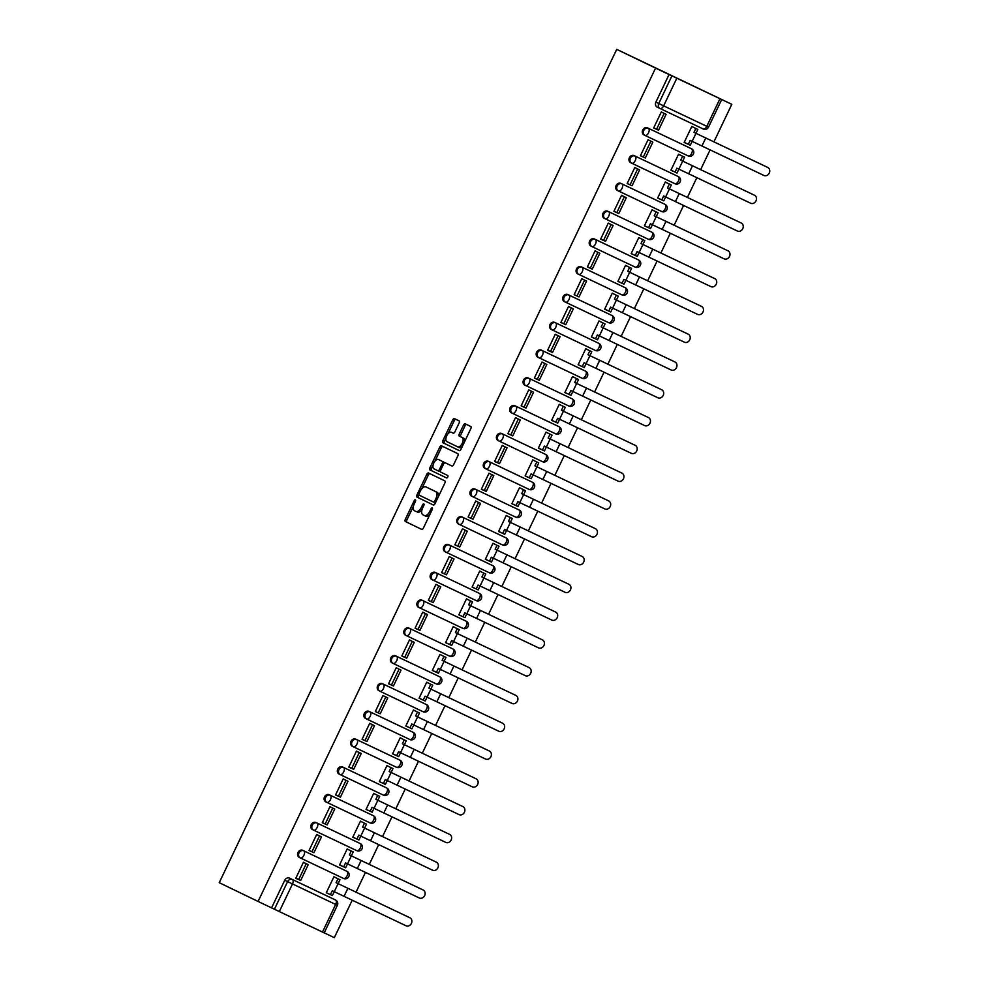 <?xml version="1.0" encoding="UTF-8"?>
<svg xmlns="http://www.w3.org/2000/svg" width="987" height="987" viewBox="0 0 987 987"><rect width="100%" height="100%" fill="white"/><g stroke="black" fill="none" stroke-linecap="round" stroke-linejoin="round"><path stroke-width="1.48" d="M415.404 499.841L415.404 499.841A1.357 0.703 -64.6 0 0 414.182 500.754L405.324 519.335A1.937 0.999 -64.6 0 0 405.398 521.518L421.659 529.377A1.937 0.999 -64.6 0 0 423.398 528.07L432.257 509.489A1.357 0.703 -64.6 0 0 432.207 507.96L432.207 507.96A1.357 0.703 -64.6 0 0 430.998 508.873L429.851 511.278A6.193 3.208 -64.6 0 1 424.299 515.485L422.929 514.832A6.193 3.208 -64.6 0 1 422.707 507.836L423.855 505.43A1.357 0.703 -64.6 0 0 423.805 503.901L423.805 503.901A1.357 0.703 -64.6 0 0 422.584 504.813L421.437 507.219A6.193 3.208 -64.6 0 1 415.885 511.426L414.528 510.772A6.193 3.208 -64.6 0 1 414.306 503.777L415.453 501.371A1.357 0.703 -64.6 0 0 415.404 499.841M459.103 423.016A1.937 0.999 -64.6 0 0 459.041 420.82L454.476 418.624A1.937 0.999 -64.6 0 0 452.737 419.931L442.892 440.56A1.937 0.999 -64.6 0 0 442.966 442.756L459.226 450.603A1.937 0.999 -64.6 0 0 459.239 450.615A1.937 0.999 -64.6 0 0 460.966 449.295L470.811 428.666A1.937 0.999 -64.6 0 0 470.737 426.483L465.222 423.818A1.937 0.999 -64.6 0 0 463.495 425.126L459.276 433.959A1.937 0.999 -64.6 0 0 459.35 436.143L462.076 437.463A5.182 2.69 -64.6 0 1 462.274 443.299A5.182 2.69 -64.6 0 1 457.623 446.827L446.914 441.645A5.182 2.69 -64.6 0 1 446.716 435.81A5.182 2.69 -64.6 0 1 451.367 432.281L453.156 433.157A1.937 0.999 -64.6 0 0 454.896 431.837L459.103 423.016M452.885 433.009L452.885 433.009A5.182 2.69 -64.6 0 0 452.885 433.009L451.367 432.281A5.182 2.69 -64.6 0 0 451.367 432.281L453.255 433.194M457.623 446.815A5.182 2.69 -64.6 0 0 457.623 446.827L459.152 447.543A5.182 2.69 -64.6 0 0 459.152 447.543A5.182 2.69 -64.6 0 0 462.545 446.001M417.415 512.154L417.402 512.142A6.193 3.208 -64.6 0 0 417.415 512.154A6.193 3.208 -64.6 0 0 422.054 509.539M425.816 516.213L424.299 515.485A6.193 3.208 -64.6 0 0 424.299 515.485L425.804 516.201A6.193 3.208 -64.6 0 0 425.816 516.213A6.193 3.208 -64.6 0 0 430.024 514.178M616.715 49.35L655.565 68.115L258.088 901.452L219.237 882.686L616.715 49.35L731.811 104.314L713.909 141.869M428.531 472.995L428.531 472.995A1.937 0.999 -64.6 0 0 426.803 474.315L416.958 494.943A1.937 0.999 -64.6 0 0 417.032 497.127L433.293 504.986A1.937 0.999 -64.6 0 0 435.033 503.678L444.878 483.038A1.937 0.999 -64.6 0 0 444.804 480.854L428.531 472.995M433.096 465.025L431.455 468.48L429.925 467.752L439.77 447.123A1.937 0.999 -64.6 0 1 441.497 445.803A1.937 0.999 -64.6 0 0 441.497 445.803L457.771 453.662A1.937 0.999 -64.6 0 1 457.845 455.858L453.625 464.68A1.937 0.999 -64.6 0 1 451.898 466L451.886 466A1.937 0.999 -64.6 0 0 451.898 466M451.886 466L445.297 462.804A1.937 0.999 -64.6 0 0 443.558 464.124L440.757 469.972A1.937 0.999 -64.6 0 0 440.831 472.168L447.703 475.475A1.357 0.703 -64.6 0 1 447.753 477.005A1.357 0.703 -64.6 0 1 446.531 477.93L429.999 469.935A1.937 0.999 -64.6 0 1 429.925 467.752M324.217 932.851L334.334 937.65L352.199 900.218M356.023 892.186L365.449 872.422M369.274 864.402L378.7 844.638M382.524 836.618L391.962 816.841M395.787 808.822L405.213 789.057M409.037 781.038L418.463 761.273M422.3 753.241L431.726 733.477M435.551 725.457L444.977 705.693M448.801 697.661L458.227 677.896M462.064 669.877L471.49 650.112M475.315 642.081L484.74 622.316M488.565 614.296L498.003 594.532M501.828 586.5L511.254 566.735M515.078 558.716L524.504 538.951M528.329 530.932L537.767 511.167M541.592 503.136L551.017 483.371M554.842 475.352L564.268 455.587M568.105 447.555L577.531 427.79M581.355 419.771L590.781 400.006M594.606 391.975L604.032 372.21M607.869 364.191L617.294 344.426M621.119 336.394L630.545 316.63M634.37 308.61L643.808 288.846M647.632 280.826L657.058 261.049M660.883 253.03L670.309 233.265M674.133 225.246L683.572 205.481M687.396 197.449L696.822 177.685M700.647 169.665L710.072 149.901M655.565 68.115L731.811 104.314M289.499 878.134L332.656 898.614A3.948 3.38 115.8 0 0 332.656 898.614L335.518 899.996A3.948 3.38 -64.2 0 1 335.531 900.008L289.499 878.134A3.948 3.38 -64.2 0 0 284.75 880.244L287.612 881.625A3.948 3.38 -64.2 0 1 292.349 879.503A3.948 2.048 -64.6 0 1 292.497 883.957L279.321 911.569L322.49 932.061L335.654 904.45L287.612 881.625L274.435 909.237L279.321 911.569M258.088 901.452L274.435 909.237M332.693 898.639A3.948 3.38 115.8 0 0 332.681 898.626L335.531 900.008A3.948 2.048 -64.6 0 1 335.654 904.45L337.381 905.264L324.205 932.875L322.49 932.061M336.185 877.899L333.939 876.727L326.29 892.754L328.585 893.84L326.302 892.741M305.686 863.415L303.441 862.243L295.792 878.282L298.074 879.368L295.804 878.257M309.042 850.486L311.337 851.571L309.054 850.473L316.691 834.459L318.937 835.631M339.553 864.97L341.835 866.055L339.553 864.957L347.19 848.931L349.435 850.115M332.187 807.847L329.954 806.663L322.305 822.702L324.587 823.787L322.305 822.677M352.803 837.173L355.086 838.259L352.803 837.161L360.452 821.147L362.698 822.319M335.555 794.905L337.838 795.991L335.568 794.893L343.205 778.879L345.45 780.051M366.054 809.389L368.348 810.475L366.066 809.377L373.703 793.351L375.948 794.535M358.7 752.267L356.455 751.082L348.806 767.121L351.101 768.207L348.818 767.096M379.316 781.593L381.599 782.679L379.316 781.581L386.953 765.567L389.199 766.739M362.069 739.325L364.351 740.41L362.069 739.312L369.718 723.298L371.951 724.47M392.567 753.809L394.849 754.895L392.579 753.797L400.216 737.77L402.462 738.955M385.214 696.686L382.968 695.502L375.319 711.541L377.614 712.626L375.331 711.528M405.817 726.025L408.112 727.111L405.83 726L413.467 709.986L415.712 711.158M388.57 683.744L390.864 684.83L388.582 683.732L396.219 667.718L398.464 668.89M419.08 698.228L421.363 699.314L419.08 698.216L426.729 682.202L428.975 683.374M411.727 641.106L409.482 639.921L401.832 655.96L404.115 657.046L401.832 655.948M442.225 655.578L439.98 654.406L432.331 670.444L434.613 671.53L432.343 670.42M415.083 628.164L417.378 629.25L415.095 628.151L422.732 612.137L424.978 613.309M445.581 642.648L447.876 643.734L445.593 642.636L453.23 626.622L455.476 627.794M438.228 585.525L435.983 584.353L428.346 600.38L430.628 601.465L428.346 600.367M458.844 614.864L461.126 615.95L458.844 614.839L466.493 598.825L468.739 599.997M441.596 572.596L443.879 573.681L441.608 572.571L449.245 556.557L451.491 557.729M472.094 587.068L474.389 588.153L472.107 587.055L479.744 571.041L481.989 572.213M464.741 529.945L462.496 528.773L454.847 544.799L457.141 545.885L454.859 544.787M485.357 559.284L487.64 560.369L485.357 559.271L492.994 543.245L495.24 544.429M468.109 517.015L470.392 518.101L468.109 516.991L475.759 500.977L477.992 502.161M498.608 531.487L500.89 532.573L498.608 531.475L506.257 515.461L508.502 516.633M491.255 474.365L489.009 473.192L481.36 489.219L483.642 490.305L481.372 489.207M511.858 503.703L514.153 504.789L511.871 503.691L519.507 487.664L521.753 488.849M494.61 461.435L496.905 462.521L494.623 461.422L502.26 445.396L504.505 446.58M525.121 475.907L527.403 476.992L525.121 475.894L532.758 459.88L535.003 461.052M517.756 418.784L515.522 417.612L507.873 433.638L510.156 434.724L507.873 433.626M548.266 433.268L546.021 432.096L538.371 448.123L540.654 449.208L538.384 448.11M521.124 405.854L523.418 406.94L521.136 405.842L528.773 389.816L531.018 391M551.622 420.339L553.917 421.424L551.634 420.314L559.271 404.3L561.517 405.472M544.269 363.204L542.023 362.032L534.374 378.058L536.669 379.144L534.386 378.046M564.885 392.542L567.167 393.628L564.885 392.53L572.534 376.516L574.779 377.688M547.637 350.274L549.919 351.36L547.637 350.262L555.286 334.235L557.532 335.42M578.135 364.758L580.418 365.844L578.148 364.734L585.784 348.719L588.03 349.892M570.782 307.623L568.537 306.451L560.887 322.49L563.182 323.576L560.9 322.465M591.386 336.962L593.68 338.047L591.398 336.949L599.035 320.935L601.28 322.107M574.15 294.694L576.433 295.779L574.15 294.681L581.787 278.667L584.033 279.839M604.649 309.178L606.931 310.263L604.649 309.165L612.298 293.139L614.543 294.323M597.295 252.055L595.05 250.871L587.401 266.909L589.683 267.995L587.413 266.885M617.899 281.381L620.194 282.467L617.911 281.369L625.548 265.355L627.794 266.527M600.651 239.113L602.946 240.199L600.664 239.101L608.3 223.087L610.546 224.259M631.162 253.597L633.444 254.683L631.162 253.585L638.799 237.559L641.044 238.743M623.796 196.475L621.563 195.29L613.914 211.329L616.196 212.415L613.914 211.304M644.412 225.801L646.695 226.887L644.412 225.789L652.062 209.775L654.307 210.947M627.164 183.533L629.447 184.618L627.177 183.52L634.814 167.506L637.059 168.678M657.663 198.017L659.958 199.103L657.675 198.005L665.312 181.978L667.557 183.163M640.415 155.749L642.71 156.834L640.427 155.736L648.064 139.71L650.31 140.894M680.808 155.366L678.562 154.194L670.926 170.233L673.208 171.319L670.926 170.208M653.678 127.952L655.96 129.038L653.678 127.94L661.327 111.926L663.56 113.098M684.176 142.436L686.458 143.522L684.188 142.424L691.825 126.41L694.071 127.582M644.967 135.404L643.98 134.935A3.948 3.38 115.8 0 0 643.98 134.935A3.948 3.38 115.8 0 1 647.386 127.816L691.554 148.79A3.948 3.38 -64.2 0 1 691.579 148.803A3.948 2.048 115.4 0 1 691.702 153.244A3.948 2.048 -64.6 0 1 688.161 155.921L645.017 135.429A3.948 3.38 -64.2 0 1 648.397 128.298L690.567 148.309A3.948 3.38 115.8 0 0 690.567 148.309A3.948 3.38 115.8 0 0 690.542 148.297M631.705 163.2L630.73 162.732A3.948 3.38 115.8 0 1 630.718 162.719A3.948 3.38 115.8 0 1 634.135 155.601L678.303 176.574A3.948 3.38 -64.2 0 1 678.316 176.587L677.304 176.093A3.948 3.38 115.8 0 0 677.304 176.093A3.948 3.38 115.8 0 0 677.292 176.093M620.872 183.385L665.053 204.371A3.948 3.38 -64.2 0 1 665.065 204.383A3.948 2.048 115.4 0 1 665.189 208.825A3.948 2.048 -64.6 0 1 661.66 211.502A3.948 3.948 0 0 0 666.904 209.639A3.948 3.948 0 0 0 665.065 204.383L621.884 183.878A3.948 2.048 115.4 0 1 622.032 188.332A3.948 2.048 115.4 0 1 618.491 191.009A3.948 3.38 -64.2 0 1 621.884 183.878L620.872 183.385A3.948 3.38 115.8 0 0 617.48 190.516L618.491 191.009A3.948 3.948 0 0 0 618.491 191.009L661.648 211.489A3.948 2.048 -64.6 0 0 661.66 211.502L617.455 190.503M607.622 211.181L608.634 211.674A3.948 2.048 115.4 0 1 608.769 216.116A3.948 2.048 115.4 0 1 605.241 218.793A3.948 3.38 -64.2 0 1 605.216 218.781L604.217 218.3A3.948 3.38 115.8 0 0 604.217 218.3A3.948 3.38 115.8 0 1 607.622 211.181L650.778 231.674A3.948 3.38 115.8 0 0 650.791 231.674A3.948 3.38 115.8 0 0 650.778 231.674L651.79 232.155A3.948 3.38 -64.2 0 1 651.815 232.167L650.791 231.674M594.371 238.965L637.528 259.458A3.948 3.38 115.8 0 0 637.54 259.47A3.948 3.38 115.8 0 0 637.528 259.458L638.54 259.951A3.948 3.38 -64.2 0 1 638.552 259.951A3.948 2.048 115.4 0 1 638.675 264.405A3.948 2.048 -64.6 0 1 635.147 267.082A3.948 3.948 0 0 0 640.403 265.219A3.948 3.948 0 0 0 638.552 259.951L595.383 239.459A3.948 2.048 115.4 0 1 595.519 243.912A3.948 2.048 115.4 0 1 591.99 246.59A3.948 2.048 115.4 0 1 591.978 246.59A3.948 3.38 -64.2 0 1 591.966 246.577A3.948 3.38 -64.2 0 1 595.383 239.459L594.371 238.965A3.948 3.38 115.8 0 0 590.954 246.084A3.948 3.38 115.8 0 0 590.966 246.096L591.941 246.565A3.948 3.948 0 0 0 591.99 246.59L635.134 267.07A3.948 2.048 -64.6 0 0 635.147 267.082L591.99 246.59M581.109 266.761L625.277 287.735A3.948 2.048 115.4 0 1 625.425 292.189A3.948 2.048 -64.6 0 1 621.884 294.866L578.74 274.374A3.948 3.38 -64.2 0 1 578.703 274.361L577.716 273.88A3.948 3.38 115.8 0 0 577.716 273.88A3.948 3.38 115.8 0 1 581.109 266.761L624.265 287.254A3.948 3.38 115.8 0 0 624.29 287.254A3.948 3.38 115.8 0 0 624.265 287.254L625.277 287.735A3.948 3.38 -64.2 0 1 625.302 287.748L624.29 287.254M567.858 294.545L612.026 315.532A3.948 2.048 115.4 0 1 612.174 319.985A3.948 2.048 -64.6 0 1 608.634 322.65L565.477 302.17A3.948 3.38 -64.2 0 1 565.452 302.158L564.453 301.677A3.948 3.38 115.8 0 0 564.453 301.677A3.948 3.38 115.8 0 1 567.858 294.545L611.015 315.038A3.948 3.38 115.8 0 0 611.015 315.038L612.026 315.532A3.948 3.38 -64.2 0 1 612.039 315.532L611.027 315.05A3.948 3.38 115.8 0 1 611.052 315.05M552.177 329.942L551.202 329.461A3.948 3.38 115.8 0 0 551.202 329.461A3.948 3.38 115.8 0 1 554.595 322.342L598.776 343.316A3.948 3.38 -64.2 0 1 598.788 343.328L597.777 342.834A3.948 3.38 115.8 0 0 597.764 342.822M538.927 357.726L537.952 357.257A3.948 3.38 115.8 0 1 541.345 350.126L585.513 371.112A3.948 3.38 -64.2 0 1 585.538 371.112A3.948 2.048 115.4 0 1 585.661 375.553A3.948 2.048 -64.6 0 1 582.12 378.231L538.976 357.75A3.948 3.38 -64.2 0 1 538.939 357.738A3.948 3.38 -64.2 0 1 542.356 350.619L584.526 370.631A3.948 3.38 115.8 0 0 584.526 370.631A3.948 3.38 115.8 0 0 584.501 370.618M525.664 385.51L524.689 385.041A3.948 3.38 115.8 0 1 524.677 385.029A3.948 3.38 115.8 0 1 528.094 377.922L572.263 398.896A3.948 3.38 -64.2 0 1 572.275 398.908L571.263 398.415A3.948 3.38 115.8 0 0 571.263 398.415A3.948 3.38 115.8 0 0 571.251 398.403M514.832 405.706L515.843 406.2A3.948 2.048 115.4 0 1 515.991 410.654A3.948 2.048 115.4 0 1 512.45 413.319L511.439 412.837A3.948 3.38 115.8 0 1 514.832 405.706L558 426.199A3.948 3.38 115.8 0 0 558.013 426.211A3.948 3.38 115.8 0 0 558 426.199L559.012 426.68A3.948 3.38 -64.2 0 1 559.024 426.692A3.948 2.048 115.4 0 1 559.148 431.134A3.948 2.048 -64.6 0 1 555.619 433.811L512.463 413.331A3.948 3.38 -64.2 0 1 512.438 413.319A3.948 3.38 -64.2 0 1 515.843 406.2L558.013 426.211M499.163 441.09L498.176 440.621A3.948 3.38 115.8 0 0 498.176 440.621A3.948 3.38 115.8 0 1 501.581 433.49L545.749 454.476A3.948 3.38 -64.2 0 1 545.774 454.489L544.762 453.995A3.948 3.38 115.8 0 0 544.762 453.995A3.948 3.38 115.8 0 0 544.738 453.983M484.913 468.406L484.925 468.406A3.948 3.38 115.8 0 0 484.925 468.406A3.948 3.38 115.8 0 1 488.331 461.287L531.487 481.779A3.948 3.38 115.8 0 0 531.5 481.779A3.948 3.38 115.8 0 0 531.487 481.779L532.499 482.261A3.948 3.38 -64.2 0 1 532.511 482.273A3.948 2.048 115.4 0 1 532.635 486.714A3.948 2.048 -64.6 0 1 529.106 489.392L485.949 468.911A3.948 2.048 115.4 0 1 485.937 468.899A3.948 3.38 -64.2 0 1 485.925 468.887A3.948 3.38 -64.2 0 1 489.342 461.78L531.5 481.779M472.65 496.671L471.675 496.202A3.948 3.38 115.8 0 0 471.675 496.202A3.948 3.38 115.8 0 1 475.068 489.071L519.248 510.057A3.948 3.38 -64.2 0 1 519.261 510.069L518.249 509.576A3.948 3.38 115.8 0 0 518.249 509.576A3.948 3.38 115.8 0 0 518.224 509.563M461.817 516.867L505.986 537.841A3.948 2.048 115.4 0 1 506.134 542.295A3.948 2.048 -64.6 0 1 502.593 544.972L459.448 524.492A3.948 3.38 -64.2 0 1 459.411 524.467L458.412 523.986A3.948 3.38 115.8 0 0 458.412 523.986A3.948 3.38 115.8 0 1 461.817 516.867L504.974 537.36A3.948 3.38 115.8 0 0 504.974 537.36L505.986 537.841A3.948 3.38 -64.2 0 1 506.01 537.853L504.986 537.36A3.948 3.38 115.8 0 1 505.011 537.372M448.567 544.651L492.735 565.637A3.948 3.38 -64.2 0 1 492.747 565.637A3.948 2.048 115.4 0 1 492.871 570.091A3.948 2.048 -64.6 0 1 489.342 572.768A3.948 3.948 0 0 0 494.598 570.905A3.948 3.948 0 0 0 492.747 565.637L449.578 545.145A3.948 2.048 115.4 0 1 449.714 549.599A3.948 2.048 115.4 0 1 446.186 552.276A3.948 3.38 -64.2 0 1 446.161 552.264A3.948 3.38 -64.2 0 1 449.578 545.145L448.567 544.651A3.948 3.38 115.8 0 0 445.149 551.77A3.948 3.38 115.8 0 0 445.162 551.782L446.136 552.251M432.886 580.048L431.911 579.566A3.948 3.38 115.8 0 1 431.887 579.566A3.948 3.38 115.8 0 1 435.304 572.448L479.472 593.421A3.948 3.38 -64.2 0 1 479.497 593.434A3.948 2.048 115.4 0 1 479.62 597.875A3.948 2.048 -64.6 0 1 476.079 600.552L432.935 580.06A3.948 3.38 -64.2 0 1 436.316 572.929L478.485 592.94A3.948 3.38 115.8 0 0 478.485 592.94A3.948 3.38 115.8 0 0 478.461 592.94M419.635 607.832L418.648 607.363A3.948 3.38 115.8 0 1 418.636 607.35A3.948 3.38 115.8 0 1 422.054 600.232L466.222 621.218A3.948 3.38 -64.2 0 1 466.234 621.218A3.948 2.048 115.4 0 1 466.37 625.659A3.948 2.048 -64.6 0 1 462.829 628.337L419.672 607.856A3.948 3.38 -64.2 0 1 419.648 607.844A3.948 3.38 -64.2 0 1 423.065 600.725L465.222 620.737A3.948 3.38 115.8 0 0 465.222 620.737A3.948 3.38 115.8 0 0 465.21 620.724M408.791 628.028L409.802 628.509A3.948 2.048 115.4 0 1 409.95 632.963A3.948 2.048 115.4 0 1 406.422 635.64L405.398 635.147A3.948 3.38 115.8 0 0 405.398 635.147A3.948 3.38 115.8 0 1 408.791 628.028L451.96 648.508A3.948 3.38 115.8 0 0 451.96 648.508L452.971 649.002A3.948 3.38 -64.2 0 1 452.984 649.014A3.948 2.048 115.4 0 1 453.107 653.456A3.948 2.048 -64.6 0 1 449.578 656.133L406.422 635.64A3.948 3.38 -64.2 0 1 406.397 635.628A3.948 3.38 -64.2 0 1 409.802 628.509L451.972 648.521M393.122 663.412L392.147 662.943A3.948 3.38 115.8 0 0 392.147 662.943A3.948 3.38 115.8 0 1 395.54 655.812L439.708 676.798A3.948 3.38 -64.2 0 1 439.733 676.798A3.948 2.048 115.4 0 1 439.857 681.24A3.948 2.048 -64.6 0 1 436.316 683.917L393.171 663.437M378.872 690.715L378.885 690.727A3.948 3.38 115.8 0 0 378.885 690.727A3.948 3.38 115.8 0 1 382.29 683.609L425.446 704.089A3.948 3.38 115.8 0 0 425.459 704.101A3.948 3.38 115.8 0 0 425.446 704.089L426.458 704.582A3.948 3.38 -64.2 0 1 426.47 704.595A3.948 2.048 115.4 0 1 426.594 709.036A3.948 2.048 -64.6 0 1 423.065 711.713L379.909 691.221A3.948 2.048 115.4 0 1 379.896 691.221A3.948 3.38 -64.2 0 1 379.884 691.208A3.948 3.38 -64.2 0 1 383.301 684.09L425.459 704.101M366.609 718.992L365.634 718.524A3.948 3.38 115.8 0 0 365.634 718.524A3.948 3.38 115.8 0 1 369.027 711.393L412.196 731.885A3.948 3.38 115.8 0 0 412.196 731.885L413.208 732.366A3.948 3.38 -64.2 0 1 413.22 732.379L412.208 731.885A3.948 3.38 115.8 0 1 412.221 731.898M355.776 739.177L399.945 760.163A3.948 2.048 115.4 0 1 400.093 764.617A3.948 2.048 -64.6 0 1 396.552 767.294A3.948 2.048 -64.6 0 0 396.552 767.294L353.408 746.801A3.948 3.38 -64.2 0 1 353.371 746.789L352.371 746.308A3.948 3.38 115.8 0 0 352.371 746.308A3.948 3.38 115.8 0 1 355.776 739.177L398.933 759.669A3.948 3.38 115.8 0 0 398.933 759.669L399.945 760.163A3.948 3.38 -64.2 0 1 399.969 760.175L398.958 759.682A3.948 3.38 115.8 0 1 398.97 759.694M342.526 766.973L385.683 787.466A3.948 3.38 115.8 0 0 385.683 787.466L386.694 787.947A3.948 3.38 -64.2 0 1 386.707 787.959A3.948 2.048 115.4 0 1 386.83 792.401A3.948 2.048 -64.6 0 1 383.301 795.078A3.948 3.948 0 0 0 388.557 793.215A3.948 3.948 0 0 0 386.707 787.959L343.538 767.467A3.948 2.048 115.4 0 1 343.673 771.908A3.948 2.048 115.4 0 1 340.145 774.585A3.948 3.38 -64.2 0 1 340.12 774.573A3.948 3.38 -64.2 0 1 343.538 767.467L342.526 766.973A3.948 3.38 115.8 0 0 339.109 774.092A3.948 3.38 115.8 0 0 339.121 774.092L340.096 774.573M326.845 802.357L325.87 801.888A3.948 3.38 115.8 0 1 329.263 794.757L373.444 815.743A3.948 3.38 -64.2 0 1 373.456 815.743A3.948 2.048 115.4 0 1 373.579 820.197A3.948 2.048 -64.6 0 1 370.051 822.874L326.894 802.382A3.948 3.38 -64.2 0 1 330.275 795.251L372.444 815.262A3.948 3.38 115.8 0 0 372.444 815.262A3.948 3.38 115.8 0 0 372.42 815.25M312.595 829.672L312.608 829.672A3.948 3.38 115.8 0 1 312.595 829.672A3.948 3.38 115.8 0 1 316.013 822.553L360.181 843.527A3.948 3.38 -64.2 0 1 360.206 843.54A3.948 2.048 115.4 0 1 360.329 847.981A3.948 2.048 -64.6 0 1 356.788 850.658L313.644 830.166A3.948 3.38 -64.2 0 1 313.607 830.153A3.948 3.38 -64.2 0 1 317.024 823.035L359.182 843.046A3.948 3.38 115.8 0 0 359.169 843.046M302.762 850.338L303.774 850.831A3.948 2.048 115.4 0 1 303.91 855.285A3.948 2.048 115.4 0 1 300.381 857.962L299.357 857.469A3.948 3.38 115.8 0 0 299.357 857.469A3.948 3.38 115.8 0 1 302.762 850.338L345.919 870.83A3.948 3.38 115.8 0 0 345.931 870.842A3.948 3.38 115.8 0 0 345.919 870.83L346.93 871.324A3.948 3.38 -64.2 0 1 346.943 871.324A3.948 2.048 115.4 0 1 347.066 875.777A3.948 2.048 -64.6 0 1 343.538 878.442L300.381 857.962A3.948 3.38 -64.2 0 1 300.356 857.95A3.948 3.38 -64.2 0 1 303.774 850.831L345.931 870.842M665.065 204.383L664.054 203.89A3.948 3.38 115.8 0 0 664.054 203.89A3.948 3.38 115.8 0 0 664.029 203.877M395.54 655.812L438.721 676.317A3.948 3.38 115.8 0 0 438.721 676.317A3.948 3.38 115.8 0 0 438.697 676.305M385.72 787.478A3.948 3.38 115.8 0 0 385.695 787.466L386.707 787.959M669.063 74.518L655.886 102.13A3.948 3.38 115.8 0 0 657.243 107.151L660.056 108.508A3.948 3.38 -64.2 0 1 658.748 103.512L671.913 75.9M271.585 907.855L284.75 880.244M413.467 506.195L406.841 520.063A1.937 0.999 -64.6 0 0 406.915 522.246L421.757 529.414M418.932 494.734L418.488 495.671A1.937 0.999 -64.6 0 0 418.55 497.855L433.392 505.023M429.962 473.686A1.937 0.999 -64.6 0 0 428.321 475.031L421.696 488.923M419.142 493.636A1.357 0.703 -64.6 0 0 419.191 495.166L433.466 502.062A1.357 0.703 -64.6 0 0 434.687 501.137L435.896 498.608A6.193 3.208 -64.6 0 0 435.674 491.612L425.915 486.899A6.193 3.208 -64.6 0 0 425.903 486.899A6.193 3.208 -64.6 0 0 420.351 491.094L419.142 493.636M434.996 502.79L433.466 502.062L434.996 502.778A1.357 0.703 -64.6 0 0 434.996 502.79A1.357 0.703 -64.6 0 0 435.489 502.728M438.253 496.905A6.193 3.208 -64.6 0 0 437.192 492.34L435.674 491.612M427.42 487.615L425.903 486.899L427.42 487.615A6.193 3.208 -64.6 0 0 427.42 487.615L437.192 492.34M434.922 461.213L441.288 447.851L439.77 447.123M442.929 446.494A1.937 0.999 -64.6 0 0 441.288 447.851M451.997 466.037L446.815 463.532M446.617 477.955L429.999 469.935M438.45 459.498A5.182 2.69 -64.6 0 0 438.438 459.498A5.182 2.69 -64.6 0 0 433.799 463.014A5.182 2.69 -64.6 0 0 433.984 468.862L437.759 470.676A1.937 0.999 -64.6 0 0 439.499 469.368L442.287 463.508A1.937 0.999 -64.6 0 0 442.225 461.324L439.98 460.226A5.182 2.69 -64.6 0 0 439.968 460.226A5.182 2.69 -64.6 0 0 439.955 460.213M437.772 470.688L439.289 471.404A1.937 0.999 -64.6 0 0 440.461 470.935M444.113 463.285A1.937 0.999 -64.6 0 0 443.743 462.052L442.225 461.324M438.438 459.498L443.743 462.052M431.455 468.48A1.937 0.999 -64.6 0 0 431.516 470.663M464.532 441.818A5.182 2.69 -64.6 0 0 463.606 438.191L462.076 437.463M466.654 424.496A1.937 0.999 -64.6 0 0 465.013 425.853L460.806 434.687A1.937 0.999 -64.6 0 0 460.867 436.871L463.606 438.191M445.988 438.018L444.421 441.288A1.937 0.999 -64.6 0 0 444.495 443.471L459.337 450.64M455.895 419.302A1.937 0.999 -64.6 0 0 454.267 420.659L447.975 433.836M337.973 878.775L333.902 876.814L339.96 879.725L337.973 878.775L336.111 882.699L408.667 917.182A4.441 3.8 -64.2 0 1 408.68 917.194A4.441 3.8 -64.2 0 1 408.704 917.207M338.085 883.661L334.26 891.668L332.286 890.718L330.411 894.641L332.397 895.579L334.26 891.668L406.039 925.781A4.441 3.8 115.8 0 0 411.382 923.413A4.441 3.8 115.8 0 0 409.876 917.774A4.441 3.8 115.8 0 0 409.864 917.762L336.111 882.699M339.96 879.725L338.085 883.636M306.254 863.711L303.391 862.33L308.228 864.649L306.254 863.711L298.691 879.565L295.829 878.183M308.228 864.649L300.665 880.503L298.691 879.565M330.411 894.641L326.339 892.667M421.918 889.398A4.441 3.8 -64.2 0 1 421.942 889.41A4.441 3.8 -64.2 0 1 421.955 889.41L423.139 889.978A4.441 3.8 115.8 0 0 423.115 889.978L351.347 855.865L423.115 889.978A4.441 3.8 115.8 0 1 424.632 895.616A4.441 3.8 115.8 0 1 419.29 897.985L345.536 862.922L343.673 866.845L339.59 864.871M351.236 850.991L347.153 849.017L353.21 851.929L351.236 850.991L349.361 854.915L351.347 855.852L349.361 854.915M353.21 851.929L347.523 863.884M347.51 863.884L345.647 867.783L343.673 866.845M316.654 834.533L321.491 836.865L319.504 835.927L311.941 851.781L309.091 850.399M319.504 835.927L316.654 834.546M321.491 836.865L313.928 852.719L311.941 851.781M360.415 821.221L366.473 824.145L364.487 823.207L362.611 827.118L435.181 861.602A4.441 3.8 -64.2 0 1 435.193 861.614A4.441 3.8 -64.2 0 1 435.218 861.626M366.473 824.145L360.773 836.088L358.799 835.138L356.924 839.061L358.91 839.999L360.773 836.088L432.553 870.201A4.441 3.8 115.8 0 0 437.883 867.832A4.441 3.8 115.8 0 0 436.39 862.194A4.441 3.8 115.8 0 0 436.377 862.182L362.611 827.118M332.755 808.131L329.905 806.749L334.741 809.069L332.755 808.131L325.192 823.985L322.342 822.603M334.741 809.069L327.178 824.922L325.192 823.985M356.924 839.061L352.84 837.087M364.487 823.207L360.403 821.233M448.431 833.818A4.441 3.8 -64.2 0 1 448.456 833.83A4.441 3.8 -64.2 0 1 448.468 833.83L449.653 834.41A4.441 3.8 115.8 0 0 449.628 834.397L377.848 800.284L449.628 834.397A4.441 3.8 115.8 0 1 451.145 840.048A4.441 3.8 115.8 0 1 445.803 842.404L374.024 808.304L372.161 812.202L366.103 809.291M377.737 795.411L373.666 793.437L379.724 796.349L377.737 795.411L375.874 799.334L377.848 800.272L375.874 799.334M379.724 796.349L374.024 808.304L372.05 807.354L370.174 811.265M343.168 778.953L347.992 781.285L346.018 780.347L338.455 796.201L335.592 794.819M346.018 780.347L343.155 778.965M347.992 781.285L340.441 797.138L338.455 796.201M391 767.627L386.916 765.653L392.974 768.565L391 767.627L389.125 771.538L461.682 806.021A4.441 3.8 -64.2 0 1 461.706 806.034A4.441 3.8 -64.2 0 1 461.731 806.046M392.974 768.565L387.286 780.52L385.3 779.557L383.437 783.481L385.411 784.418L387.274 780.507L459.054 814.62A4.441 3.8 115.8 0 0 464.396 812.252A4.441 3.8 115.8 0 0 462.903 806.613A4.441 3.8 115.8 0 0 462.878 806.601L389.125 771.538M359.268 752.55L356.418 751.169L361.254 753.488L359.268 752.55L351.705 768.404L348.855 767.022M361.254 753.488L353.691 769.354L351.705 768.404M383.437 783.481L379.353 781.507M404.251 739.831L400.167 737.869L406.237 740.781L404.251 739.831L402.388 743.754L474.944 778.237A4.441 3.8 -64.2 0 1 474.957 778.249A4.441 3.8 -64.2 0 1 474.981 778.262M406.237 740.781L400.537 752.723L398.563 751.773L396.688 755.684L398.674 756.634L400.537 752.723L472.317 786.836A4.441 3.8 115.8 0 0 477.646 784.468A4.441 3.8 115.8 0 0 476.153 778.829A4.441 3.8 115.8 0 0 476.141 778.817L402.388 743.754M369.681 723.372L374.505 725.704L372.518 724.766L364.968 740.62L362.106 739.238M372.518 724.766L369.669 723.385M374.505 725.704L366.942 741.558L364.968 740.62M396.688 755.684L392.616 753.723M417.501 712.046L413.43 710.072L419.487 712.984L417.501 712.046L415.638 715.957L488.195 750.453A4.441 3.8 -64.2 0 1 488.22 750.453A4.441 3.8 -64.2 0 1 488.232 750.465M419.487 712.984L413.787 724.939L411.813 723.977L409.938 727.9L411.924 728.838L413.787 724.939L485.567 759.04A4.441 3.8 115.8 0 0 490.909 756.671A4.441 3.8 115.8 0 0 489.416 751.033A4.441 3.8 115.8 0 0 489.392 751.021L415.638 715.957M385.781 696.97L382.931 695.601L387.768 697.92L385.781 696.97L378.218 712.824L375.368 711.454M387.768 697.92L380.205 713.774L378.218 712.824M409.938 727.9L405.867 725.926M430.764 684.25L426.68 682.288L432.738 685.2L430.764 684.25L428.889 688.173L501.445 722.657A4.441 3.8 -64.2 0 1 501.47 722.669A4.441 3.8 -64.2 0 1 501.495 722.681M432.738 685.2L427.05 697.143L425.064 696.193L423.201 700.104L425.187 701.054L427.05 697.143L498.817 731.256A4.441 3.8 115.8 0 0 504.16 728.887A4.441 3.8 115.8 0 0 502.667 723.249A4.441 3.8 115.8 0 0 502.642 723.237L428.889 688.173M396.182 667.792L401.018 670.124L399.032 669.186L391.469 685.04L388.619 683.658M399.032 669.186L396.182 667.804M401.018 670.124L393.455 685.977L391.469 685.04M423.201 700.104L419.117 698.142M444.014 656.466L439.943 654.492L446.001 657.404L444.014 656.466L442.151 660.389L514.708 694.873A4.441 3.8 -64.2 0 1 514.72 694.873A4.441 3.8 -64.2 0 1 514.745 694.885M446.001 657.404L440.301 669.359L438.327 668.396L436.451 672.32L438.438 673.257L440.301 669.359L512.08 703.46A4.441 3.8 115.8 0 0 517.41 701.091A4.441 3.8 115.8 0 0 515.917 695.453A4.441 3.8 115.8 0 0 515.905 695.44L442.151 660.389M412.295 641.39L409.432 640.02L414.269 642.34L412.295 641.39L404.732 657.243L401.869 655.874M414.269 642.34L406.706 658.193L404.732 657.243M436.451 672.32L432.38 670.346M527.959 667.076A4.441 3.8 -64.2 0 1 527.983 667.089A4.441 3.8 -64.2 0 1 527.996 667.101L529.18 667.668A4.441 3.8 115.8 0 0 529.155 667.656L455.402 632.593L529.155 667.656A4.441 3.8 115.8 0 1 530.673 673.307A4.441 3.8 115.8 0 1 525.331 675.676L451.577 640.612L449.714 644.523L445.63 642.562M457.265 628.67L453.193 626.708L459.251 629.62L457.265 628.67L455.402 632.593M459.251 629.62L457.388 633.531M453.551 641.562L451.688 645.473L449.714 644.523M422.695 612.211L427.531 614.543L425.545 613.606L417.982 629.459L415.132 628.077M425.545 613.606L422.695 612.224M427.531 614.543L419.968 630.397L417.982 629.459M541.209 639.292A4.441 3.8 -64.2 0 1 541.234 639.305A4.441 3.8 -64.2 0 1 541.258 639.305L542.431 639.872A4.441 3.8 115.8 0 0 542.418 639.872L470.639 605.759L542.418 639.872A4.441 3.8 115.8 0 1 543.923 645.51A4.441 3.8 115.8 0 1 538.594 647.879L466.814 613.778L464.951 617.677L458.881 614.765M466.456 598.899L472.514 601.823L470.528 600.886L468.652 604.809L470.639 605.747L468.652 604.809M472.514 601.823L466.814 613.778L464.828 612.816L462.965 616.739M438.796 585.809L435.946 584.44L440.782 586.759L438.796 585.809L431.233 601.675L428.383 600.293M440.782 586.759L433.219 602.613L431.233 601.675M470.528 600.886L466.444 598.912M554.472 611.496A4.441 3.8 -64.2 0 1 554.484 611.508A4.441 3.8 -64.2 0 1 554.509 611.521L555.681 612.088A4.441 3.8 115.8 0 0 555.669 612.076L483.889 577.975L555.669 612.076A4.441 3.8 115.8 0 1 557.186 617.726A4.441 3.8 115.8 0 1 551.844 620.095L480.064 585.982L478.202 589.893L472.144 586.981M483.778 573.102L479.707 571.128L485.764 574.039L483.778 573.102L481.915 577.013L483.889 577.95L481.915 577.013M485.764 574.039L480.064 585.982L478.09 585.032L476.215 588.955M449.208 556.631L454.032 558.963L452.058 558.025L444.495 573.879L441.633 572.497M452.058 558.025L449.196 556.643M454.032 558.963L446.469 574.816L444.495 573.879M567.722 583.712A4.441 3.8 -64.2 0 1 567.747 583.724A4.441 3.8 -64.2 0 1 567.759 583.724L568.944 584.292A4.441 3.8 115.8 0 0 568.919 584.292L497.152 550.178L568.919 584.292A4.441 3.8 115.8 0 1 570.437 589.942A4.441 3.8 115.8 0 1 565.095 592.299L493.327 558.198L491.452 562.096L485.394 559.185M497.041 545.305L492.957 543.331L499.015 546.243L497.041 545.305L495.166 549.228L497.152 550.166L495.166 549.228M499.015 546.243L493.327 558.198L491.341 557.236L489.478 561.159M465.309 530.241L462.459 528.859L467.295 531.179L465.309 530.241L457.746 546.095L454.896 544.713M467.295 531.179L459.732 547.032L457.746 546.095M510.291 517.521L506.208 515.547L512.278 518.459L510.291 517.521L508.416 521.432L580.985 555.915A4.441 3.8 -64.2 0 1 580.998 555.928A4.441 3.8 -64.2 0 1 581.022 555.94M512.278 518.459L506.578 530.414L504.604 529.451L502.728 533.375L504.715 534.312L506.578 530.401L578.357 564.515A4.441 3.8 115.8 0 0 583.687 562.146A4.441 3.8 115.8 0 0 582.194 556.508A4.441 3.8 115.8 0 0 582.182 556.495L508.416 521.432M475.722 501.051L480.546 503.382L478.559 502.445L470.996 518.298L468.146 516.917M478.559 502.445L475.709 501.063M480.546 503.382L472.983 519.236L470.996 518.298M502.728 533.375L498.645 531.401M523.542 489.725L519.47 487.751L525.528 490.662L523.542 489.725L521.679 493.648L594.236 528.131A4.441 3.8 -64.2 0 1 594.26 528.144A4.441 3.8 -64.2 0 1 594.273 528.144M525.528 490.662L519.828 502.617L517.854 501.667L515.979 505.578L517.965 506.528L519.828 502.617L591.608 536.731A4.441 3.8 115.8 0 0 596.95 534.362A4.441 3.8 115.8 0 0 595.457 528.724A4.441 3.8 115.8 0 0 595.432 528.711L521.679 493.648M488.972 473.267L493.796 475.598L491.822 474.661L484.259 490.514L481.397 489.133M491.822 474.661L488.96 473.279M493.796 475.598L486.246 491.452L484.259 490.514M515.979 505.578L511.908 503.617M536.805 461.941L532.721 459.967L538.779 462.878L536.805 461.941L534.929 465.852L607.486 500.335A4.441 3.8 -64.2 0 1 607.511 500.347A4.441 3.8 -64.2 0 1 607.536 500.36M538.779 462.878L533.091 474.833L531.105 473.871L529.242 477.794L531.216 478.732L533.079 474.821L604.858 508.934A4.441 3.8 115.8 0 0 610.2 506.565A4.441 3.8 115.8 0 0 608.708 500.927A4.441 3.8 115.8 0 0 608.683 500.915L534.929 465.852M502.223 445.47L507.059 447.814L505.073 446.864L497.51 462.718L494.66 461.348M505.073 446.864L502.223 445.482M507.059 447.814L499.496 463.668L497.51 462.718M529.242 477.794L525.158 475.82M620.749 472.551A4.441 3.8 -64.2 0 1 620.761 472.563A4.441 3.8 -64.2 0 1 620.786 472.576L621.958 473.143A4.441 3.8 115.8 0 0 621.946 473.131L550.166 439.018L621.946 473.131A4.441 3.8 115.8 0 1 623.451 478.781A4.441 3.8 115.8 0 1 618.121 481.15L546.342 447.037L544.479 450.948L538.421 448.036M550.055 434.144L545.971 432.183L552.041 435.094L550.055 434.144L548.192 438.068L550.166 439.005L548.192 438.068M552.041 435.094L546.342 447.037L544.368 446.087L542.492 449.998M518.323 419.08L515.473 417.698L520.309 420.018L518.323 419.08L510.772 434.934L507.91 433.552M520.309 420.018L512.746 435.872L510.772 434.934M633.999 444.767A4.441 3.8 -64.2 0 1 634.024 444.767A4.441 3.8 -64.2 0 1 634.036 444.779L635.221 445.347A4.441 3.8 115.8 0 0 635.196 445.334L561.443 410.271L635.196 445.334A4.441 3.8 115.8 0 1 636.714 450.985A4.441 3.8 115.8 0 1 631.372 453.354L559.592 419.253L557.729 423.152L551.671 420.24M563.306 406.36L559.234 404.386L565.292 407.298L563.306 406.36L561.443 410.271M565.292 407.298L563.429 411.221M531.586 391.284L528.736 389.914L533.572 392.234L531.586 391.284L524.023 407.137L521.173 405.768M533.572 392.234L526.009 408.087L524.023 407.137M563.417 411.234L559.592 419.253L557.618 418.291L555.743 422.214M647.25 416.97A4.441 3.8 -64.2 0 1 647.275 416.983A4.441 3.8 -64.2 0 1 647.299 416.995L648.471 417.563A4.441 3.8 115.8 0 0 648.447 417.55L576.679 383.45L648.447 417.55A4.441 3.8 115.8 0 1 649.964 423.201A4.441 3.8 115.8 0 1 644.622 425.57L572.855 391.457L570.992 395.368L564.922 392.456M572.497 376.59L578.542 379.514L576.568 378.564L574.693 382.487L576.679 383.425L574.693 382.487M578.542 379.514L572.855 391.457L570.868 390.507L569.005 394.418M544.836 363.5L541.986 362.118L546.823 364.437L544.836 363.5L537.273 379.353L534.423 377.972M546.823 364.437L539.26 380.291L537.273 379.353M576.568 378.564L572.485 376.602M660.513 389.186A4.441 3.8 -64.2 0 1 660.525 389.186A4.441 3.8 -64.2 0 1 660.55 389.199L661.722 389.766A4.441 3.8 115.8 0 0 661.709 389.766L589.93 355.653L661.709 389.766A4.441 3.8 115.8 0 1 663.215 395.405A4.441 3.8 115.8 0 1 657.885 397.773L586.105 363.672L584.242 367.571L578.185 364.659M589.819 350.78L585.747 348.806L591.805 351.717L589.819 350.78L587.956 354.703L589.93 355.641L587.956 354.703M591.805 351.717L586.105 363.672L584.131 362.71L582.256 366.633M558.099 335.703L555.237 334.334L560.073 336.653L558.099 335.703L550.536 351.557L547.674 350.188M560.073 336.653L552.51 352.507L550.536 351.557M673.763 361.39A4.441 3.8 -64.2 0 1 673.788 361.402A4.441 3.8 -64.2 0 1 673.8 361.415L674.985 361.982A4.441 3.8 115.8 0 0 674.96 361.97L603.18 327.869L674.96 361.97A4.441 3.8 115.8 0 1 676.477 367.62A4.441 3.8 115.8 0 1 671.135 369.989L599.368 335.876L597.493 339.787L591.435 336.875M603.069 322.983L598.998 321.022L605.056 323.933L603.069 322.983L601.206 326.907L603.193 327.844L601.206 326.907M605.056 323.933L599.368 335.876L597.382 334.926L595.519 338.849M571.35 307.919L568.5 306.538L573.336 308.857L571.35 307.919L563.787 323.773L560.937 322.391M573.336 308.857L565.773 324.711L563.787 323.773M616.332 295.199L612.248 293.225L618.318 296.137L616.332 295.199L614.457 299.123L687.014 333.606A4.441 3.8 -64.2 0 1 687.038 333.618A4.441 3.8 -64.2 0 1 687.063 333.618M618.318 296.137L612.619 308.092L610.632 307.13L608.769 311.053L610.756 311.991L612.619 308.092L684.398 342.193A4.441 3.8 115.8 0 0 689.728 339.824A4.441 3.8 115.8 0 0 688.235 334.186A4.441 3.8 115.8 0 0 688.223 334.186L614.457 299.123M584.6 280.135L581.75 278.753L586.586 281.073L584.6 280.135L577.037 295.989L574.187 294.607M586.586 281.073L579.024 296.927L577.037 295.989M608.769 311.053L604.686 309.079M629.583 267.415L625.511 265.441L631.569 268.353L629.583 267.415L627.72 271.326L700.276 305.81A4.441 3.8 -64.2 0 1 700.289 305.822A4.441 3.8 -64.2 0 1 700.314 305.834M631.569 268.353L625.869 280.296L623.895 279.346L622.02 283.269L624.006 284.207L625.869 280.296L697.649 314.409A4.441 3.8 115.8 0 0 702.991 312.04A4.441 3.8 115.8 0 0 701.486 306.402A4.441 3.8 115.8 0 0 701.473 306.389L627.72 271.326M595.013 250.945L599.837 253.277L597.863 252.339L590.3 268.193L587.438 266.811M597.863 252.339L595.001 250.957M599.837 253.277L592.274 269.13L590.3 268.193M622.02 283.269L617.948 281.295M713.527 278.026A4.441 3.8 -64.2 0 1 713.552 278.038A4.441 3.8 -64.2 0 1 713.564 278.038L714.748 278.618A4.441 3.8 115.8 0 0 714.724 278.605L642.956 244.492L714.724 278.605M642.845 239.619L638.762 237.645L644.819 240.557L642.845 239.619L640.97 243.542L642.956 244.48L639.132 252.512L637.146 251.562L635.283 255.473L637.257 256.41L639.12 252.512L710.899 286.612A4.441 3.8 115.8 0 0 716.241 284.256A4.441 3.8 115.8 0 0 714.748 278.618M644.819 240.557L642.956 244.48L640.97 243.542M611.113 224.555L608.263 223.173L613.1 225.492L611.113 224.555L603.55 240.409L600.701 239.027M613.1 225.492L605.537 241.346L603.55 240.409M635.283 255.473L631.199 253.499M726.79 250.229A4.441 3.8 -64.2 0 1 726.802 250.242A4.441 3.8 -64.2 0 1 726.827 250.254L727.999 250.821A4.441 3.8 115.8 0 0 727.987 250.809L656.207 216.708L727.987 250.809A4.441 3.8 115.8 0 1 729.492 256.46A4.441 3.8 115.8 0 1 724.162 258.828L652.382 224.728L650.519 228.626L644.449 225.715M656.096 211.835L652.012 209.861L658.082 212.773L656.096 211.835L654.221 215.746L656.207 216.696L654.221 215.746M658.082 212.773L652.382 224.728L650.408 223.765L648.533 227.689M624.364 196.758L621.514 195.377L626.35 197.696L624.364 196.758L616.801 212.612L613.951 211.23M626.35 197.696L618.787 213.562L616.801 212.612M740.04 222.445A4.441 3.8 -64.2 0 1 740.065 222.457A4.441 3.8 -64.2 0 1 740.077 222.47L741.262 223.037A4.441 3.8 115.8 0 0 741.237 223.025L669.457 188.912L741.237 223.025M665.275 182.052L671.333 184.988L669.346 184.038L667.483 187.962L669.457 188.899L665.633 196.931L663.659 195.981L661.783 199.892L663.77 200.842L665.633 196.931L737.412 231.044A4.441 3.8 115.8 0 0 742.755 228.676A4.441 3.8 115.8 0 0 741.262 223.037M671.333 184.988L669.457 188.899L667.483 187.962M637.627 168.974L634.764 167.593L639.601 169.912L637.627 168.974L630.064 184.828L627.201 183.446M639.601 169.912L632.05 185.766L630.064 184.828M661.783 199.892L657.712 197.931M669.346 184.038L665.275 182.077M753.291 194.661A4.441 3.8 -64.2 0 1 753.315 194.661A4.441 3.8 -64.2 0 1 753.34 194.673L754.512 195.241A4.441 3.8 115.8 0 0 754.487 195.229L682.72 161.128L754.487 195.229A4.441 3.8 115.8 0 1 756.005 200.879A4.441 3.8 115.8 0 1 750.663 203.248L678.896 169.147L677.02 173.046L670.963 170.134M678.538 154.268L684.583 157.192L682.609 156.254L680.734 160.165L682.72 161.115L680.734 160.165M684.583 157.192L678.896 169.147L676.909 168.185L675.046 172.108M650.877 141.178L648.027 139.809L652.863 142.128L650.877 141.178L643.314 157.032L640.464 155.662M652.863 142.128L645.301 157.982L643.314 157.032M682.609 156.254L678.525 154.28M766.554 166.865A4.441 3.8 -64.2 0 1 766.566 166.877A4.441 3.8 -64.2 0 1 766.591 166.889L767.763 167.457A4.441 3.8 115.8 0 0 767.75 167.445L695.971 133.331L767.75 167.445M691.788 126.484L697.846 129.408L695.86 128.458L693.997 132.381L695.971 133.319L692.146 141.351L690.172 140.401L688.297 144.312L690.283 145.262L692.146 141.351L763.926 175.464A4.441 3.8 115.8 0 0 769.255 173.095A4.441 3.8 115.8 0 0 767.763 167.457M697.846 129.408L695.971 133.319L693.997 132.381M664.128 113.394L661.278 112.012L666.114 114.332L664.128 113.394L656.577 129.248L653.715 127.866M666.114 114.332L658.551 130.185L656.577 129.248M688.297 144.312L684.225 142.35M695.86 128.458L691.776 126.496M415.453 501.359L414.182 500.754M432.257 509.477L430.998 508.873M423.855 505.418L422.584 504.813M676.811 78.244L663.634 105.856L706.791 126.336A3.948 2.048 115.4 0 1 703.262 129.013L660.106 108.533A3.948 3.38 -64.2 0 1 660.081 108.521A3.948 3.948 0 0 0 660.106 108.533A3.948 2.048 115.4 0 1 660.093 108.521L703.262 129.013A3.948 2.048 115.4 0 1 703.25 129.013A3.948 3.948 0 0 0 708.518 127.15L721.682 99.539M708.518 127.15L706.791 126.336L719.967 98.725M647.386 127.816L648.397 128.298A3.948 2.048 115.4 0 1 648.545 132.751A3.948 2.048 115.4 0 1 645.004 135.429L645.004 135.429A3.948 3.948 0 0 0 645.004 135.429L643.968 134.923M634.135 155.601L678.303 176.574A3.948 2.048 115.4 0 1 678.439 181.028A3.948 2.048 -64.6 0 1 674.911 183.705L631.754 163.225A3.948 3.38 -64.2 0 1 631.729 163.213A3.948 3.38 -64.2 0 1 635.147 156.094A3.948 2.048 115.4 0 1 635.283 160.536A3.948 2.048 115.4 0 1 631.754 163.213A3.948 2.048 115.4 0 1 631.742 163.213A3.948 3.948 0 0 0 631.754 163.213L630.718 162.719M604.204 218.3L605.216 218.781A3.948 2.048 115.4 0 1 605.228 218.793A3.948 3.38 -64.2 0 1 608.634 211.674L651.79 232.155A3.948 2.048 115.4 0 1 651.938 236.609A3.948 2.048 -64.6 0 1 648.397 239.286L605.253 218.806M554.595 322.342L598.776 343.316A3.948 2.048 115.4 0 1 598.912 347.769A3.948 2.048 -64.6 0 1 595.383 350.447A3.948 3.948 0 0 0 600.639 348.584A3.948 3.948 0 0 0 598.788 343.328M552.226 329.954L595.383 350.447A3.948 2.048 -64.6 0 1 595.371 350.447L552.226 329.954A3.948 3.38 -64.2 0 1 552.202 329.942A3.948 3.38 -64.2 0 1 555.607 322.823A3.948 2.048 115.4 0 1 555.755 327.277A3.948 2.048 115.4 0 1 552.226 329.954A3.948 2.048 115.4 0 1 552.214 329.954A3.948 3.948 0 0 0 552.226 329.954L551.19 329.461M541.345 350.126L542.356 350.619A3.948 2.048 115.4 0 1 542.505 355.073A3.948 2.048 115.4 0 1 538.964 357.75A3.948 2.048 115.4 0 1 538.964 357.738A3.948 3.948 0 0 0 538.964 357.75L537.927 357.245M528.094 377.922L572.263 398.896A3.948 2.048 115.4 0 1 572.398 403.35A3.948 2.048 -64.6 0 1 568.87 406.027L525.713 385.535A3.948 3.38 -64.2 0 1 525.689 385.522A3.948 3.38 -64.2 0 1 529.106 378.403A3.948 2.048 115.4 0 1 529.242 382.857A3.948 2.048 115.4 0 1 525.713 385.535A3.948 2.048 115.4 0 1 525.701 385.535A3.948 3.948 0 0 0 525.713 385.535L524.677 385.029M501.581 433.49L545.749 454.476A3.948 2.048 115.4 0 1 545.897 458.93A3.948 2.048 -64.6 0 1 542.356 461.608L499.212 441.115M488.331 461.287L489.342 461.78A3.948 2.048 115.4 0 1 489.478 466.222A3.948 2.048 115.4 0 1 485.949 468.899A3.948 3.948 0 0 1 485.925 468.887M475.068 489.071L519.248 510.057A3.948 2.048 115.4 0 1 519.384 514.511A3.948 2.048 -64.6 0 1 515.856 517.188L472.699 496.695A3.948 3.38 -64.2 0 1 476.079 489.564A3.948 2.048 115.4 0 1 476.227 494.018A3.948 2.048 115.4 0 1 472.687 496.695L472.687 496.695A3.948 3.948 0 0 1 472.662 496.683L471.65 496.19M446.186 552.276L489.342 572.768A3.948 2.048 -64.6 0 1 489.33 572.756L446.186 552.276A3.948 2.048 115.4 0 1 446.173 552.264A3.948 3.948 0 0 0 446.186 552.276L445.149 551.77M435.304 572.448L436.316 572.929A3.948 2.048 115.4 0 1 436.464 577.383A3.948 2.048 115.4 0 1 432.923 580.06L432.923 580.06A3.948 3.948 0 0 0 432.923 580.06L431.887 579.566M422.054 600.232L423.065 600.725A3.948 2.048 115.4 0 1 423.201 605.179A3.948 2.048 115.4 0 1 419.672 607.856A3.948 2.048 115.4 0 1 419.66 607.844A3.948 3.948 0 0 0 419.672 607.856L418.636 607.35M382.29 683.609L383.301 684.09A3.948 2.048 115.4 0 1 383.437 688.544A3.948 2.048 115.4 0 1 379.909 691.221A3.948 3.948 0 0 1 379.884 691.208M369.027 711.393L413.208 732.366A3.948 2.048 115.4 0 1 413.343 736.82A3.948 2.048 -64.6 0 1 409.815 739.497L366.658 719.017A3.948 3.38 -64.2 0 1 366.633 719.005A3.948 3.38 -64.2 0 1 370.039 711.886A3.948 2.048 115.4 0 1 370.187 716.328A3.948 2.048 115.4 0 1 366.646 719.005L366.646 719.005A3.948 3.948 0 0 1 366.633 719.005L365.609 718.511M340.145 774.585L383.301 795.078A3.948 2.048 -64.6 0 1 383.289 795.078L340.145 774.598A3.948 2.048 115.4 0 1 340.133 774.585A3.948 3.948 0 0 1 340.12 774.573L339.109 774.092M329.263 794.757L330.275 795.251A3.948 2.048 115.4 0 1 330.423 799.704A3.948 2.048 115.4 0 1 326.882 802.382L326.882 802.382A3.948 3.948 0 0 0 326.882 802.382L325.846 801.876M316.013 822.553L317.024 823.035A3.948 2.048 115.4 0 1 317.16 827.488A3.948 2.048 115.4 0 1 313.632 830.166A3.948 2.048 115.4 0 1 313.619 830.166A3.948 3.948 0 0 1 313.607 830.153M346.943 871.324A3.948 3.948 0 0 1 348.793 876.592A3.948 3.948 0 0 1 343.538 878.442A3.948 2.048 -64.6 0 0 343.538 878.442L300.381 857.962A3.948 2.048 115.4 0 1 300.369 857.95A3.948 3.948 0 0 0 300.381 857.962L299.345 857.456M353.371 746.789A3.948 3.38 -64.2 0 1 356.788 739.67A3.948 2.048 115.4 0 1 356.936 744.124A3.948 2.048 115.4 0 1 353.395 746.801L353.395 746.801A3.948 3.948 0 0 1 353.371 746.789L352.359 746.295M439.733 676.798A3.948 3.948 0 0 1 441.571 682.054A3.948 3.948 0 0 1 436.316 683.917L393.159 663.437A3.948 3.38 -64.2 0 1 393.134 663.424A3.948 3.38 -64.2 0 1 396.552 656.306A3.948 2.048 115.4 0 1 396.7 660.759A3.948 2.048 115.4 0 1 393.159 663.437A3.948 2.048 115.4 0 1 393.159 663.424A3.948 3.948 0 0 0 393.159 663.437L392.123 662.931M459.411 524.467A3.948 3.38 -64.2 0 1 462.829 517.348A3.948 2.048 115.4 0 1 462.965 521.802A3.948 2.048 115.4 0 1 459.436 524.479A3.948 2.048 115.4 0 1 459.424 524.479A3.948 3.948 0 0 1 459.411 524.467L458.4 523.986M545.774 454.489A3.948 3.948 0 0 1 547.612 459.745A3.948 3.948 0 0 1 542.356 461.608A3.948 2.048 -64.6 0 0 542.356 461.608L499.2 441.115A3.948 3.38 -64.2 0 1 502.593 433.984A3.948 2.048 115.4 0 1 502.741 438.438A3.948 2.048 115.4 0 1 499.2 441.115L499.2 441.115A3.948 3.948 0 0 0 499.2 441.115L498.164 440.609M565.452 302.158A3.948 3.38 -64.2 0 1 568.87 295.039A3.948 2.048 115.4 0 1 569.005 299.493A3.948 2.048 115.4 0 1 565.477 302.17A3.948 2.048 115.4 0 1 565.465 302.158A3.948 3.948 0 0 1 565.452 302.158L564.441 301.664M578.703 274.361A3.948 3.38 -64.2 0 1 582.12 267.243A3.948 2.048 115.4 0 1 582.268 271.696A3.948 2.048 115.4 0 1 578.727 274.374L578.727 274.374A3.948 3.948 0 0 1 578.703 274.361L577.691 273.88M313.632 830.166L356.788 850.658A3.948 3.948 0 0 0 362.044 848.795A3.948 3.948 0 0 0 360.206 843.54M326.882 802.382L370.051 822.874A3.948 2.048 -64.6 0 0 370.051 822.874A3.948 3.948 0 0 0 375.294 821.011A3.948 3.948 0 0 0 373.456 815.743M366.646 719.005L409.815 739.497A3.948 2.048 -64.6 0 0 409.815 739.497A3.948 3.948 0 0 0 415.058 737.634A3.948 3.948 0 0 0 413.22 732.379M379.909 691.221L423.065 711.713A3.948 2.048 -64.6 0 0 423.065 711.713A3.948 3.948 0 0 0 428.321 709.85A3.948 3.948 0 0 0 426.47 704.595M452.984 649.014A3.948 3.948 0 0 1 454.834 654.27A3.948 3.948 0 0 1 449.578 656.133A3.948 2.048 -64.6 0 0 449.578 656.133L406.422 635.64A3.948 2.048 115.4 0 1 406.41 635.64A3.948 3.948 0 0 0 406.422 635.64L405.386 635.147M419.672 607.856L462.829 628.337A3.948 3.948 0 0 0 468.085 626.486A3.948 3.948 0 0 0 466.234 621.218M432.923 580.06L476.079 600.552A3.948 3.948 0 0 0 481.335 598.69A3.948 3.948 0 0 0 479.497 593.434M472.687 496.695L515.856 517.188A3.948 2.048 -64.6 0 0 515.856 517.188A3.948 3.948 0 0 0 521.099 515.325A3.948 3.948 0 0 0 519.261 510.069M485.949 468.899L529.106 489.392A3.948 2.048 -64.6 0 0 529.106 489.392A3.948 3.948 0 0 0 534.362 487.529A3.948 3.948 0 0 0 532.511 482.273M559.024 426.692A3.948 3.948 0 0 1 560.863 431.948A3.948 3.948 0 0 1 555.619 433.811A3.948 2.048 -64.6 0 0 555.619 433.811L512.45 413.319A3.948 3.948 0 0 0 512.45 413.319L511.414 412.825M525.713 385.535L568.87 406.027A3.948 2.048 -64.6 0 0 568.87 406.027A3.948 3.948 0 0 0 574.126 404.164A3.948 3.948 0 0 0 572.275 398.908M538.964 357.75L582.12 378.231A3.948 3.948 0 0 0 587.376 376.38A3.948 3.948 0 0 0 585.538 371.112M605.216 218.781A3.948 3.948 0 0 0 605.241 218.793L648.397 239.286A3.948 3.948 0 0 0 653.653 237.423A3.948 3.948 0 0 0 651.815 232.167M631.754 163.213L674.911 183.705A3.948 2.048 -64.6 0 0 674.911 183.705A3.948 3.948 0 0 0 680.166 181.842A3.948 3.948 0 0 0 678.316 176.587M645.004 135.429L688.161 155.921A3.948 3.948 0 0 0 693.417 154.058A3.948 3.948 0 0 0 691.579 148.803M655.886 102.13L663.634 105.856A3.948 2.048 115.4 0 1 660.106 108.533M422.707 507.824L421.437 507.219M431.109 511.883L429.851 511.278M406.915 522.246L405.398 521.518M406.841 520.063L405.324 519.335M418.55 497.855L417.032 497.127M418.488 495.671L416.958 494.943M428.321 475.031L426.803 474.315M435.958 501.741L434.687 501.137M437.167 499.212L435.896 498.608M440.77 469.972L439.499 469.368M443.558 464.112L442.287 463.508M459.14 447.543L457.635 446.827M460.867 436.871L459.35 436.143M460.806 434.687L459.276 433.959M465.013 425.853L463.495 425.126M444.495 443.471L442.966 442.756M444.421 441.288L442.892 440.56M454.267 420.659L452.737 419.931M344.044 896.344L347.868 888.337M357.306 868.56L361.119 860.541M370.557 840.764L374.381 832.757M383.807 812.98L387.632 804.96M397.07 785.183L400.895 777.176M410.321 757.399L414.145 749.38M423.571 729.615L427.396 721.596M436.834 701.819L440.658 693.799M450.084 674.035L453.909 666.015M453.564 641.562L457.376 633.555M463.335 646.238L467.159 638.219M476.598 618.454L480.422 610.435M489.848 590.658L493.673 582.651M503.111 562.874L506.923 554.854M516.361 535.077L520.186 527.07M595.432 528.711L594.236 528.131M529.612 507.293L533.436 499.274M542.875 479.509L546.699 471.49M556.125 451.713L559.95 443.694M569.376 423.929L573.2 415.909M582.638 396.132L586.463 388.113M595.889 368.348L599.714 360.329M609.139 340.552L612.964 332.545M622.402 312.768L626.227 304.749M701.473 306.389L700.276 305.81M635.653 284.972L639.477 276.965M648.915 257.188L652.728 249.168M662.166 229.391L665.991 221.384M675.416 201.607L679.241 193.588M688.679 173.823L692.504 165.804M701.93 146.027L705.754 138.007M491.736 565.156L492.747 565.637M590.954 246.084L591.966 246.577M637.54 259.47L638.552 259.951M353.395 746.801L396.552 767.294A3.948 3.948 0 0 0 401.808 765.431A3.948 3.948 0 0 0 399.969 760.175M459.436 524.479L502.593 544.972A3.948 3.948 0 0 0 507.849 543.109A3.948 3.948 0 0 0 506.01 537.853M565.477 302.17L608.634 322.65A3.948 3.948 0 0 0 613.889 320.8A3.948 3.948 0 0 0 612.039 315.532M578.727 274.374L621.884 294.866A3.948 3.948 0 0 0 627.14 293.003A3.948 3.948 0 0 0 625.302 287.748M657.219 107.139L660.081 108.521M337.381 905.264A3.948 3.948 0 0 0 335.531 900.008M439.289 471.404L437.759 470.676M594.26 528.144L595.457 528.724M700.289 305.822L701.486 306.402"/></g></svg>
